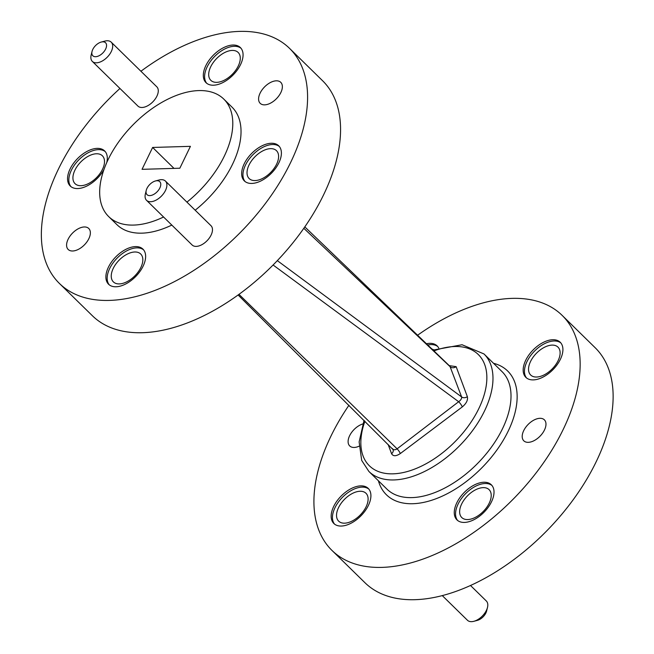 <?xml version="1.0" encoding="UTF-8"?>
<svg xmlns="http://www.w3.org/2000/svg" width="654" height="654" viewBox="0 0 654 654"><rect width="100%" height="100%" fill="white"/><g stroke="black" fill="none" stroke-linecap="round" stroke-linejoin="round"><path stroke-width="0.98" d="M74.932 170.138A19.522 11.11 -45.6 0 0 75.055 183.676A19.522 11.11 -45.6 0 0 96.653 177.504A19.522 11.11 -45.6 0 0 102.376 155.783A19.522 11.11 -45.6 0 0 88.584 156.069A19.522 11.11 -45.6 0 0 74.932 170.138M249.027 165.012A19.522 11.11 -45.6 0 0 249.158 178.55A19.522 11.11 -45.6 0 0 270.748 172.386A19.522 11.11 -45.6 0 0 276.47 150.665A19.522 11.11 -45.6 0 0 262.687 150.943A19.522 11.11 -45.6 0 0 249.027 165.012M210.702 66.79A19.522 11.11 -45.6 0 0 210.825 80.328A19.522 11.11 -45.6 0 0 232.423 74.164A19.522 11.11 -45.6 0 0 238.146 52.443A19.522 11.11 -45.6 0 0 224.355 52.721A19.522 11.11 -45.6 0 0 210.702 66.79M113.256 268.353A19.522 11.11 -45.6 0 0 113.387 281.899A19.522 11.11 -45.6 0 0 134.986 275.726A19.522 11.11 -45.6 0 0 140.7 254.005A19.522 11.11 -45.6 0 0 126.917 254.292A19.522 11.11 -45.6 0 0 113.256 268.353M119.96 88.478A164.481 93.636 -45.6 0 0 58.312 169.321A164.481 93.636 -45.6 0 0 59.375 283.411L92.353 315.71A164.481 93.636 -45.6 0 0 274.345 263.726A164.481 93.636 -45.6 0 0 322.553 80.704L289.575 48.404A164.481 93.636 -45.6 0 0 140.921 71.253M59.375 283.411A164.481 93.636 -45.6 0 0 241.367 231.426A164.481 93.636 -45.6 0 0 289.575 48.404M186.93 202.135A82.24 46.818 -45.6 0 0 223.782 99.081A82.24 46.818 -45.6 0 0 165.691 100.266A82.24 46.818 -45.6 0 0 108.147 159.543A82.24 46.818 -45.6 0 0 108.687 216.588L116.927 224.657A82.24 46.818 -45.6 0 0 171.814 225.082M195.178 210.212A82.24 46.818 -45.6 0 0 232.023 107.15L223.782 99.081M260.104 93.138A14.69 8.363 -45.6 0 0 260.194 103.332A14.69 8.363 -45.6 0 0 276.454 98.689A14.69 8.363 -45.6 0 0 280.762 82.339A14.69 8.363 -45.6 0 0 270.38 82.543A14.69 8.363 -45.6 0 0 260.104 93.138M68.098 239.29A14.69 8.363 -45.6 0 0 68.188 249.476A14.69 8.363 -45.6 0 0 84.448 244.833A14.69 8.363 -45.6 0 0 88.756 228.483A14.69 8.363 -45.6 0 0 78.374 228.696A14.69 8.363 -45.6 0 0 68.098 239.29M106.757 162.535A24.566 13.979 -45.6 0 0 104.615 150.919A24.566 13.979 -45.6 0 0 87.268 151.27A24.566 13.979 -45.6 0 0 70.084 168.977A24.566 13.979 -45.6 0 0 70.24 186.014A24.566 13.979 -45.6 0 0 103.945 169.558M244.179 163.86A24.566 13.979 -45.6 0 0 244.334 180.896A24.566 13.979 -45.6 0 0 271.516 173.13A24.566 13.979 -45.6 0 0 278.71 145.801A24.566 13.979 -45.6 0 0 261.363 146.153A24.566 13.979 -45.6 0 0 244.179 163.86M205.847 65.637A24.566 13.979 -45.6 0 0 206.01 82.674A24.566 13.979 -45.6 0 0 233.184 74.908A24.566 13.979 -45.6 0 0 240.386 47.579A24.566 13.979 -45.6 0 0 223.039 47.93A24.566 13.979 -45.6 0 0 205.847 65.637M108.409 267.2A24.566 13.979 -45.6 0 0 108.572 284.237A24.566 13.979 -45.6 0 0 135.746 276.47A24.566 13.979 -45.6 0 0 142.948 249.141A24.566 13.979 -45.6 0 0 125.593 249.493A24.566 13.979 -45.6 0 0 108.409 267.2M146.545 200.328L192.137 244.997A13.489 7.676 -45.6 0 0 207.065 240.729A13.489 7.676 -45.6 0 0 211.013 225.728L165.421 181.06A13.489 7.676 134.4 0 1 161.464 196.069A13.489 7.676 134.4 0 1 146.545 200.328A13.489 7.676 134.4 0 1 145.376 193.927L146.243 190.355A9.099 5.183 -45.6 0 0 151.565 195.317A9.099 5.183 -45.6 0 0 160.516 186.186A9.099 5.183 -45.6 0 0 155.439 180.97A9.099 5.183 -45.6 0 0 146.978 188.36A9.099 5.183 -45.6 0 0 146.243 190.355M92.337 61.427L137.937 106.087A13.489 7.676 -45.6 0 0 152.856 101.828A13.489 7.676 -45.6 0 0 156.813 86.819L111.213 42.15A13.489 7.676 134.4 0 1 107.264 57.16A13.489 7.676 134.4 0 1 92.337 61.427A13.489 7.676 134.4 0 1 91.168 55.018L92.042 51.445A9.099 5.183 -45.6 0 0 97.364 56.416A9.099 5.183 -45.6 0 0 106.308 47.284A9.099 5.183 -45.6 0 0 101.231 42.06A9.099 5.183 -45.6 0 0 92.77 49.459A9.099 5.183 -45.6 0 0 92.042 51.445M108.687 216.588A82.24 46.818 -45.6 0 0 163.565 217.005M152.627 147.452L142.049 169.329L179.842 168.217L190.42 146.341L152.627 147.452L173.997 168.389M105.229 151.589A24.566 13.979 -45.6 0 0 71.368 170.236A24.566 13.979 -45.6 0 0 70.918 186.611M279.323 146.463A24.566 13.979 -45.6 0 0 245.463 165.119A24.566 13.979 -45.6 0 0 245.021 181.485M240.991 48.241A24.566 13.979 -45.6 0 0 207.138 66.896A24.566 13.979 -45.6 0 0 206.689 83.262M143.553 249.812A24.566 13.979 -45.6 0 0 109.7 268.459A24.566 13.979 -45.6 0 0 109.251 284.833M155.439 180.97L158.996 180.022A13.489 7.676 134.4 0 1 165.421 181.06M101.231 42.06L104.787 41.12A13.489 7.676 134.4 0 1 111.213 42.15M238.98 294.349L397.101 448.832L458.658 401.728L273.094 265.001M277.329 260.635L461.618 396.937L450.091 366.665L303.824 228.303M559.53 349.498A19.522 11.11 134.4 0 1 550.488 370.532A19.522 11.11 134.4 0 1 530.672 375.012A19.522 11.11 134.4 0 1 529.127 372.641A19.522 11.11 134.4 0 1 538.168 351.607A19.522 11.11 134.4 0 1 557.985 347.127A19.522 11.11 134.4 0 1 559.53 349.498M367.523 495.642A19.522 11.11 134.4 0 1 358.482 516.676A19.522 11.11 134.4 0 1 338.666 521.164A19.522 11.11 134.4 0 1 337.121 518.794A19.522 11.11 134.4 0 1 346.162 497.759A19.522 11.11 134.4 0 1 365.978 493.271A19.522 11.11 134.4 0 1 367.523 495.642M431.795 349.032A19.522 11.11 134.4 0 1 433.684 349.825M490.631 492.021A19.522 11.11 134.4 0 1 481.589 513.055A19.522 11.11 134.4 0 1 461.773 517.543A19.522 11.11 134.4 0 1 460.228 515.172A19.522 11.11 134.4 0 1 469.261 494.138A19.522 11.11 134.4 0 1 489.086 489.65A19.522 11.11 134.4 0 1 490.631 492.021M417.44 335.347A164.481 93.636 134.4 0 1 562.138 315.375A164.481 93.636 134.4 0 1 575.152 335.363A164.481 93.636 134.4 0 1 498.977 512.613A164.481 93.636 134.4 0 1 331.938 550.39A164.481 93.636 134.4 0 1 348.974 405.218M562.138 315.375L595.107 347.675A164.481 93.636 134.4 0 1 608.13 367.662A164.481 93.636 134.4 0 1 531.955 544.913A164.481 93.636 134.4 0 1 364.916 582.689L331.938 550.39M359.038 446.232A14.69 8.363 134.4 0 1 349.71 445.938A14.69 8.363 134.4 0 1 350.454 434.191A14.69 8.363 134.4 0 1 362.774 423.956M545.534 421.609A14.69 8.363 134.4 0 1 538.724 437.444A14.69 8.363 134.4 0 1 523.805 440.821A14.69 8.363 134.4 0 1 528.113 424.471A14.69 8.363 134.4 0 1 544.365 419.827A14.69 8.363 134.4 0 1 545.534 421.609M455.004 516.897A24.566 13.979 -45.6 0 0 456.95 519.881A24.566 13.979 -45.6 0 0 484.132 512.123A24.566 13.979 -45.6 0 0 491.326 484.786A24.566 13.979 -45.6 0 0 466.384 490.426A24.566 13.979 -45.6 0 0 455.004 516.897M523.911 374.366A24.566 13.979 -45.6 0 0 525.849 377.358A24.566 13.979 -45.6 0 0 553.031 369.592A24.566 13.979 -45.6 0 0 560.225 342.263A24.566 13.979 -45.6 0 0 535.283 347.903A24.566 13.979 -45.6 0 0 523.911 374.366M438.695 348.026A24.566 13.979 -45.6 0 0 437.125 345.884A24.566 13.979 -45.6 0 0 426.277 343.783M331.905 520.519A24.566 13.979 -45.6 0 0 333.842 523.502A24.566 13.979 -45.6 0 0 361.024 515.744A24.566 13.979 -45.6 0 0 368.218 488.407A24.566 13.979 -45.6 0 0 343.276 494.048A24.566 13.979 -45.6 0 0 331.905 520.519M442.267 595.598L467.455 620.262A13.489 7.676 -45.6 0 0 473.88 621.3A13.489 7.676 -45.6 0 0 487.5 607.394A13.489 7.676 -45.6 0 0 487.394 602.628A13.489 7.676 -45.6 0 0 486.331 600.993L470.496 585.485M487.5 607.394L486.625 610.967A9.099 5.183 134.4 0 1 477.436 620.352L473.88 621.3M491.939 485.456A24.566 13.979 -45.6 0 0 467.087 492.217A24.566 13.979 -45.6 0 0 456.296 518.156A24.566 13.979 -45.6 0 0 457.628 520.478M437.73 346.546A24.566 13.979 -45.6 0 0 427.602 345.034M368.831 489.078A24.566 13.979 -45.6 0 0 343.979 495.838A24.566 13.979 -45.6 0 0 333.188 521.778A24.566 13.979 -45.6 0 0 334.529 524.099M560.838 342.925A24.566 13.979 -45.6 0 0 535.986 349.694A24.566 13.979 -45.6 0 0 525.195 375.633A24.566 13.979 -45.6 0 0 526.535 377.947M450.026 366.502L450.091 366.665A4.39 3.483 159.5 0 0 456.14 366.657L449.233 365.627M462.313 406.894C466.4 403.436 468.084 400.019 467.357 396.651A4.39 3.483 -20.6 0 1 461.618 396.937C461.863 398.499 460.874 400.101 458.658 401.728A4.39 0.932 -126.9 0 1 462.313 406.894L400.322 453.549C396.03 456.386 393.111 456.435 391.566 453.68L388.133 444.483M238.105 294.987L393.095 449.625A4.39 3.483 -20.5 0 1 393.103 449.625A4.39 3.483 -20.5 0 1 391.566 453.68M392.367 448.538C393.381 450.083 394.959 450.181 397.101 448.832A4.39 0.924 -127 0 1 400.322 453.549M493.517 363.289A86.63 49.32 134.4 0 1 514.51 381.519A86.63 49.32 134.4 0 1 463.776 483.42A86.63 49.32 134.4 0 1 378.421 480.796M508.518 381.601A82.24 46.818 -45.6 0 0 502.01 371.603L483.976 353.945A82.24 46.818 134.4 0 1 490.484 363.935A82.24 46.818 134.4 0 1 452.396 452.56A82.24 46.818 134.4 0 1 368.881 471.444L386.915 489.11A82.24 46.818 -45.6 0 0 470.43 470.226A82.24 46.818 -45.6 0 0 508.518 381.601M456.14 366.657L467.357 396.651M364.916 421.192A77.859 44.325 -45.6 0 0 363.207 456.329A77.859 44.325 -45.6 0 0 432.049 460.236A77.859 44.325 -45.6 0 0 486.854 378.445A77.859 44.325 -45.6 0 0 433.815 350.961M483.976 353.945L462.067 344.748L432.932 350.119M364.065 420.334L359.128 441.932L361.703 460.449L368.881 471.444M449.789 366.158L304.813 226.889"/></g></svg>
